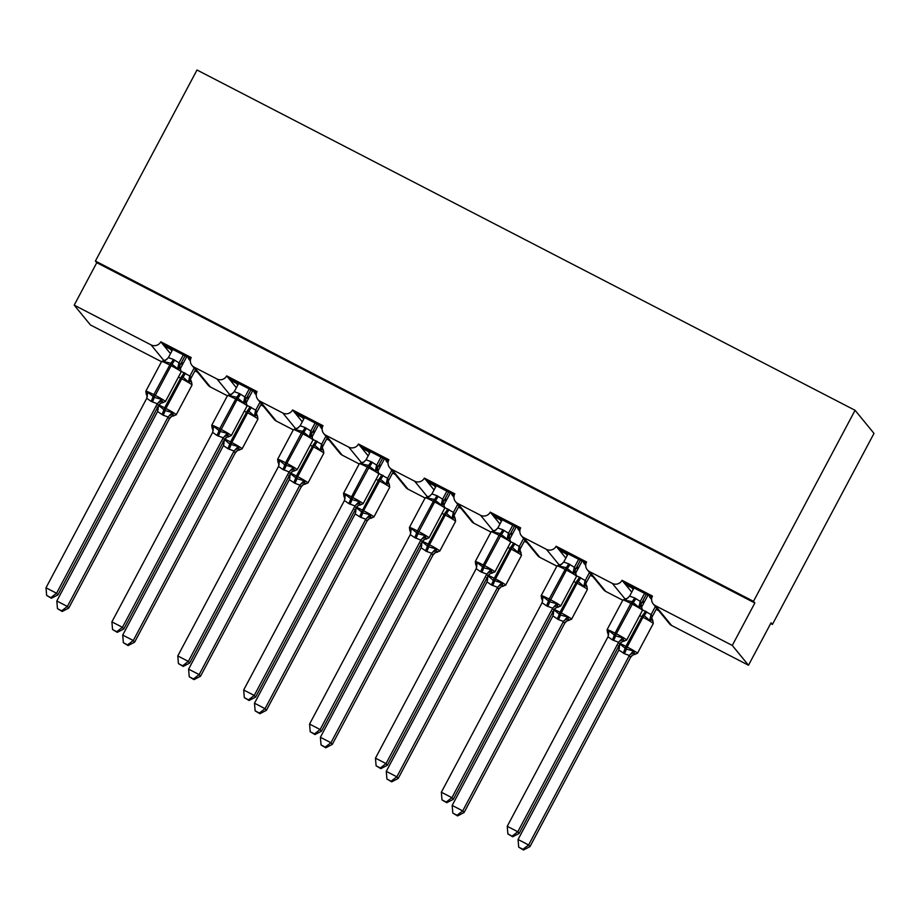 <?xml version="1.0" encoding="UTF-8"?>
<svg xmlns="http://www.w3.org/2000/svg" width="920" height="920" viewBox="0 0 920 920"><rect width="100%" height="100%" fill="white"/><g stroke="black" fill="none" stroke-linecap="round" stroke-linejoin="round"><path stroke-width="1.38" d="M161.506 361.709L90.424 324.955L74.198 305.141L96.772 262.695L95.415 261.038L196.995 70L855.071 410.297L874 433.4L772.42 624.438L771.075 622.794L748.5 665.24L671.623 625.496A7.233 7.119 140.7 0 1 669.415 623.702L653.188 603.899A7.233 7.119 140.7 0 1 652.452 596.045L622.035 580.313L625.473 584.51L631.81 587.788L632.224 587.006M770.672 623.542L772.42 624.438M190.704 358.697L162.817 344.287L164.22 346L170.556 349.278L170.97 348.496M622.035 580.313A7.233 7.119 -39.3 0 1 612.317 583.406L589.501 571.607A7.233 7.119 140.7 0 1 586.558 561.971L556.14 546.238A7.233 7.119 -39.3 0 1 546.422 549.332L523.618 537.544A7.233 7.119 140.7 0 1 520.662 527.896L490.256 512.164A7.233 7.119 -39.3 0 1 480.527 515.257L457.723 503.47A7.233 7.119 140.7 0 1 454.767 493.822L424.361 478.101A7.233 7.119 -39.3 0 1 414.632 481.183L391.828 469.395A7.233 7.119 140.7 0 1 388.884 459.747L358.466 444.026A7.233 7.119 -39.3 0 1 348.749 447.12L325.933 435.321A7.233 7.119 140.7 0 1 322.989 425.672L292.571 409.952A7.233 7.119 -39.3 0 1 282.854 413.046L260.049 401.247A7.233 7.119 140.7 0 1 257.094 391.609L226.688 375.877A7.233 7.119 -39.3 0 1 216.959 378.971L194.155 367.172A7.233 7.119 140.7 0 1 191.199 357.535L160.793 341.803L162.817 344.287M190.486 359.57L188.301 358.443L190.359 360.95M188.301 358.443L188.715 357.673M195.523 369.748L191.107 377.936M183.16 363.365L181.481 362.491M197.547 372.232L194.879 370.852M182.574 364.481L180.883 363.618M256.599 392.771L228.712 378.35L230.115 380.075L236.452 383.353L236.865 382.57M226.688 375.877L228.712 378.35M256.37 393.645L254.196 392.518L256.243 395.025M254.196 392.518L254.61 391.747M249.055 397.44L247.376 396.566M263.442 406.306L260.774 404.926M248.457 398.555L246.778 397.681M322.494 426.845L294.607 412.424L296.01 414.138L302.346 417.416L302.76 416.645M292.571 409.952L294.607 412.424M322.264 427.719L320.091 426.592L322.138 429.099M320.091 426.592L320.493 425.822M314.95 431.514L313.272 430.64M329.337 440.369L326.669 438.989M314.353 432.63L312.673 431.756M388.378 460.92L360.49 446.499L361.905 448.212L368.241 451.49L368.655 450.719M358.466 444.026L360.49 446.499M388.159 461.794L385.974 460.667L388.033 463.174M385.974 460.667L386.388 459.885M380.846 465.577L379.155 464.715M395.221 474.444L392.553 473.064M380.247 466.704L378.568 465.83M454.273 494.994L426.385 480.573L427.788 482.287L434.125 485.565L434.539 484.794M424.361 478.101L426.385 480.573M454.054 495.868L451.869 494.741L453.928 497.248M451.869 494.741L452.284 493.959M446.74 499.652L445.05 498.789M461.115 508.518L458.447 507.138M446.142 500.779L444.452 499.905M520.168 529.069L492.28 514.648L493.683 516.361L500.02 519.639L500.434 518.857M490.256 512.164L492.28 514.648M519.938 529.943L517.764 528.816L519.811 531.323M517.764 528.816L518.178 528.034M510.853 541.765L519.34 546.445L520.674 548.067L524.941 540.097M512.624 533.726L510.945 532.852M527.01 542.593L524.342 541.213M512.037 534.842L510.347 533.979M586.063 563.143L558.175 548.722L559.578 550.436L565.915 553.713L566.329 552.931M556.14 546.238L558.175 548.722M585.833 564.017L583.659 562.879L585.707 565.386M583.659 562.879L584.062 562.108M590.87 574.195L586.466 582.383M578.519 567.801L576.84 566.927M592.905 576.667L590.237 575.287M577.921 568.916L576.242 568.054M171.925 350.945L170.556 349.278M164.22 346L170.487 353.648M237.82 385.02L236.452 383.353M230.115 380.075L236.382 387.722M303.715 419.094L302.346 417.416M296.01 414.138L302.277 421.797M369.61 453.169L368.241 451.49M361.905 448.212L368.172 455.871M435.505 487.232L434.125 485.565M427.788 482.287L434.067 489.934M501.388 521.306L500.02 519.639M493.683 516.361L499.951 524.009M567.284 555.381L565.915 553.713M559.578 550.436L565.846 558.083M651.946 597.206L624.059 582.785M651.728 598.081L649.543 596.953L651.601 599.46M649.543 596.953L649.957 596.183M656.765 608.258L652.36 616.446M644.414 601.875L642.723 601.001M658.8 610.742L656.121 609.362M643.816 602.991L642.137 602.129M633.178 589.456L631.81 587.788M625.473 584.51L631.741 592.158M74.198 305.141L151.064 344.897A7.233 7.119 -39.3 0 0 160.793 341.803M96.772 262.695L754.848 602.98L732.274 645.438L655.396 605.682A7.233 7.119 140.7 0 1 653.188 603.899M589.501 571.607L605.728 591.422L622.759 600.219M605.728 591.422A7.233 7.119 140.7 0 1 603.531 589.628L587.305 569.825M523.618 537.544L539.844 557.347L556.865 566.145M539.844 557.347A7.233 7.119 140.7 0 1 537.636 555.565L521.41 535.75M457.723 503.47L473.949 523.273L490.969 532.07M473.949 523.273A7.233 7.119 140.7 0 1 471.741 521.49L455.515 501.676M391.828 469.395L408.054 489.198L425.074 498.007M408.054 489.198A7.233 7.119 140.7 0 1 405.846 487.416L389.62 467.613M325.933 435.321L342.159 455.124L359.191 463.933M342.159 455.124A7.233 7.119 140.7 0 1 339.952 453.341L323.725 433.538M260.049 401.247L276.276 421.049L293.296 429.858M276.276 421.049A7.233 7.119 140.7 0 1 274.068 419.267L257.841 399.464M194.155 367.172L210.381 386.986L227.401 395.784M210.381 386.986A7.233 7.119 140.7 0 1 208.173 385.192L191.946 365.389M732.274 645.438L748.5 665.24M855.071 410.297L753.491 601.335L754.848 602.98M95.415 261.038L753.491 601.335M625.14 584.108L625.462 583.51M559.256 550.034L559.567 549.435M493.361 515.959L493.672 515.372M427.466 481.896L427.788 481.298M361.572 447.822L361.893 447.223M295.688 413.747L295.998 413.149M229.793 379.672L230.103 379.074M163.898 345.598L164.22 345M619.804 643.954L626.29 649.094L633.431 650.992L634.961 654.488M522.928 849.332L518.707 847.159L523.468 849.999L522.928 849.332L528.62 844.962L629.372 655.477L624.393 653.706L618.815 650.014L518.063 839.5L528.62 844.962L529.977 846.607L630.625 657.317L629.269 655.672M630.729 657.133L630.625 657.317A5.301 5.083 61.4 0 1 632.707 655.074L630.729 657.133M647.979 595.159L641.677 607.016M642.631 609.903L651.13 614.594L652.452 616.262M655.373 606.567L651.107 614.606A5.301 5.083 61.4 0 0 651.647 619.965L649.669 620.448L644.126 615.56L642.953 617.285L641.688 616.63A10.361 0.713 -152 0 0 639.664 615.606M651.647 619.965L652.878 620.689L651.82 618.159A5.301 4.865 -175.1 0 1 652.464 616.216M649.669 620.448L651.004 614.801M629.372 655.477L633.431 650.992M618.815 650.014L619.597 645.104M529.977 846.607L523.468 849.999M518.707 847.159L518.063 839.5M641.838 608.005L640.826 606.763L638.859 607.246L632.04 601.703L625.232 600.196L625.393 598.874M612.306 639.837L607.994 636.812L507.242 826.298L517.81 831.76L618.562 642.275L612.306 639.837A5.301 0.862 -62.7 0 0 614.203 635.237L615.066 633.144A10.361 0.713 28 0 0 607.085 629.694L607.51 632.603L608.982 630.752L615.469 635.893L622.61 637.79L624.151 641.274M512.106 836.13L507.886 833.945L512.647 836.786L512.106 836.13L517.81 831.76L519.156 833.405L619.804 644.115L618.458 642.459M619.907 643.931L619.804 644.115A5.301 5.083 -118.6 0 1 621.885 641.872L619.907 643.931M644.552 593.388L640.285 601.404L641.539 603.244M646.3 594.285L641.643 603.048M633.995 587.926L629.625 596.137L634.605 597.908L640.285 601.404M625.232 600.196L629.625 596.137M640.193 601.599L638.859 607.246M608.982 630.752L607.994 636.812M622.61 637.79L618.562 642.275M507.242 826.298L507.886 833.945M512.647 836.786L519.156 833.405M575.954 573.93L574.931 572.688L572.964 573.172L566.145 567.628L559.337 566.134L559.509 564.799M546.411 605.774L542.098 602.738L441.358 792.223L451.916 797.686L552.667 608.2L546.411 605.774A5.301 0.862 -62.7 0 0 548.32 601.162L549.183 599.069A10.361 0.713 28 0 0 541.19 595.619L541.581 598.506L543.099 596.678L549.585 601.818L556.715 603.716L558.256 607.211M446.211 802.056L441.991 799.882L446.752 802.723L446.211 802.056L451.916 797.686L453.261 799.331L553.909 610.04L552.563 608.396A5.301 4.865 4.9 0 1 557.244 605.969M568.1 553.851L563.73 562.062L568.709 563.833A5.301 0.862 -62.7 0 1 566.145 567.628L549.183 599.069L550.447 599.725A10.361 0.713 28 0 1 560.694 605.843A10.361 0.713 28 0 1 560.751 606.004L556.002 607.798L553.909 610.04M578.657 559.314L574.39 567.329L575.644 569.169M580.405 560.211L575.747 568.985A5.301 4.865 4.9 0 0 575.115 570.883L576.553 576.288A10.361 0.713 -152 0 0 576.495 576.115A10.361 0.713 -152 0 0 566.248 570.009L564.983 569.353A10.361 0.713 -152 0 0 556.991 565.903L561.74 564.109A5.301 5.083 -118.6 0 0 561.752 564.109A5.301 5.083 -118.6 0 0 562.074 563.914M568.709 563.833L574.39 567.329M559.337 566.134L563.73 562.062M574.298 567.525L572.964 573.172M543.099 596.678L542.098 602.738M556.715 603.716L552.667 608.2M441.358 792.223L441.991 799.882M446.752 802.723L453.261 799.331M510.059 539.856L509.047 538.614L507.069 539.097L500.25 533.554L493.442 532.059L493.614 530.725M480.527 571.699L476.203 568.663L375.463 758.149L386.02 763.611L486.772 574.126L480.527 571.699A5.301 0.862 -62.7 0 0 482.425 567.088L483.287 564.995A10.361 0.713 28 0 0 475.295 561.545L475.72 564.454L477.204 562.603L483.69 567.743L490.831 569.653L492.361 573.137M380.328 767.981L376.107 765.808L380.857 768.648L380.328 767.981L386.02 763.611L387.377 765.256L488.025 575.966L486.668 574.322M488.129 575.782L488.025 575.966A5.301 5.083 -118.6 0 1 490.107 573.735A5.301 5.083 -118.6 0 0 490.107 573.735L488.129 575.782M512.762 525.24L508.507 533.255L509.76 535.106M514.51 526.148L509.852 534.911M502.205 519.777L497.835 527.988L502.826 529.759L508.507 533.255A5.301 5.083 -118.6 0 0 509.047 538.614M493.442 532.059L497.835 527.988M508.403 533.45L507.069 539.097M477.204 562.603L476.203 568.663M490.831 569.653L486.772 574.126M375.463 758.149L376.107 765.808M380.857 768.648L387.377 765.256M553.909 609.88L560.395 615.02L567.536 616.929L569.066 620.413M457.033 815.258L452.812 813.084L457.573 815.925L457.033 815.258L462.725 810.888L563.488 621.403L558.497 619.631L552.92 615.94L452.168 805.425L462.725 810.888L464.082 812.532L564.73 623.242L563.385 621.598M564.834 623.058L564.73 623.242A5.301 5.083 61.4 0 1 566.812 621.011A5.301 5.083 61.4 0 1 566.823 621L564.834 623.058M582.096 561.085L575.782 572.941M576.748 575.828L585.235 580.52L586.569 582.188M589.49 572.493L585.212 580.531A5.301 5.083 61.4 0 0 585.752 585.89L583.774 586.373L578.231 581.486L577.058 583.211L575.793 582.555A10.361 0.713 -152 0 0 573.769 581.532M585.752 585.89L586.983 586.615L585.936 584.085A5.301 4.865 -175.1 0 1 586.569 582.141M583.774 586.373L585.108 580.727M563.488 621.403L567.536 616.929M552.92 615.94L553.702 611.029M464.082 812.532L457.573 815.925M452.812 813.084L452.168 805.425M488.025 575.805L493.235 580.29L501.641 582.854L503.182 586.339M391.138 781.195L386.917 779.01L391.678 781.85L391.138 781.195L396.842 776.813L497.593 587.328L491.337 584.901L487.025 581.865L386.273 771.351L396.842 776.813L398.187 778.469L498.835 589.168L497.478 587.558A5.301 4.865 -175.1 0 1 502.171 585.097M498.812 589.191A5.301 5.083 61.4 0 1 500.928 586.937L498.835 589.168M516.2 527.01L509.898 538.867M523.595 538.418L519.317 546.457M488.347 575.425A10.361 0.713 28 0 1 494.097 578.197L495.374 578.852A10.361 0.713 28 0 1 505.609 584.971A10.361 0.713 28 0 1 505.678 585.143L521.479 555.415L520.041 550.022A5.301 4.865 -175.1 0 1 520.674 548.067L520.57 548.308M521.088 552.54L519.857 551.816L517.891 552.299L512.337 547.411L511.175 549.136L509.898 548.481A10.361 0.713 -152 0 0 507.874 547.457M517.891 552.299L519.225 546.653M497.593 587.328L501.641 582.854M487.025 581.865L487.807 576.966M398.187 778.469L391.678 781.85M386.917 779.01L386.273 771.351M444.164 505.781L443.152 504.539L441.174 505.022L434.355 499.479L427.558 497.984L427.719 496.65M414.632 537.625L410.32 534.589L309.568 724.074L320.125 729.537L420.877 540.051L414.632 537.625A5.301 0.862 -62.7 0 0 416.53 533.014L417.392 530.92A10.361 0.713 28 0 0 409.411 527.482L409.825 530.391L411.309 528.528L417.795 533.669L424.936 535.578L426.466 539.062M314.433 733.918L310.212 731.733L314.973 734.574L314.433 733.918L320.125 729.537L321.483 731.193L422.13 541.891L420.773 540.247A5.301 4.865 4.9 0 1 425.454 537.82M436.31 485.702L431.94 493.913L436.931 495.696A5.301 0.862 -62.7 0 1 434.355 499.479L417.392 530.92L418.657 531.576A10.361 0.713 28 0 1 428.904 537.694A10.361 0.713 28 0 1 428.973 537.866L424.212 539.66L422.13 541.891M446.878 491.165L442.612 499.18L443.865 501.032M448.626 492.073L443.957 500.836M436.931 495.696L442.612 499.18A5.301 5.083 -118.6 0 0 443.152 504.539M427.558 497.984L431.94 493.913M442.508 499.376L441.174 505.022M411.309 528.528L410.32 534.589M424.936 535.578L420.877 540.051M309.568 724.074L310.212 731.733M314.973 734.574L321.483 731.193M378.269 471.707L377.257 470.465L375.291 470.959L368.471 465.405L361.663 463.91L361.824 462.576M348.737 503.55L344.425 500.514L243.673 690L254.242 695.462L354.993 505.988L348.737 503.55A5.301 0.862 -62.7 0 0 350.635 498.939L351.497 496.846A10.361 0.713 28 0 0 343.516 493.407L343.93 496.317L345.414 494.454L351.9 499.594L359.041 501.503L360.582 504.988M248.538 699.844L244.317 697.659L249.078 700.499L248.538 699.844L254.242 695.462L255.587 697.119L356.235 507.828L354.89 506.172M356.339 507.633L356.235 507.828A5.301 5.083 -118.6 0 1 358.317 505.586A5.301 5.083 -118.6 0 0 358.317 505.586L356.339 507.633M380.983 457.091L376.717 465.117L377.971 466.957M382.731 457.999L378.074 466.762M370.426 451.628L366.056 459.839L371.036 461.621L376.717 465.117A5.301 5.083 -118.6 0 0 377.257 470.465M361.663 463.91L366.056 459.839M376.625 465.301L375.291 470.959M345.414 494.454L344.425 500.514M359.041 501.503L354.993 505.988M243.673 690L244.317 697.659M249.078 700.499L255.587 697.119M422.13 541.731L428.616 546.871L435.758 548.78L437.287 552.264M325.243 747.12L321.034 744.935L325.784 747.776L325.243 747.12L330.947 742.739L431.698 553.265L426.719 551.482L421.13 547.791L320.39 737.276L330.947 742.739L332.304 744.395L432.952 555.105L431.595 553.449M432.917 555.116A5.301 5.083 61.4 0 1 435.034 552.862L432.952 555.105M450.305 492.936L444.003 504.792M444.958 507.69L453.456 512.371L454.687 514.234M457.7 504.355L453.422 512.394A5.301 5.083 61.4 0 0 453.962 517.753L451.996 518.236L446.441 513.337L445.28 515.062L444.015 514.406A10.361 0.713 -152 0 0 441.991 513.383M459.057 506L454.779 514.038M453.962 517.753L455.193 518.466L454.147 515.947A5.301 4.865 -175.1 0 1 454.779 514.004M451.996 518.236L453.33 512.578M431.698 553.265L435.758 548.78M421.13 547.791L421.912 542.892M332.304 744.395L325.784 747.776M321.034 744.935L320.39 737.276M356.235 507.656L362.721 512.808L369.863 514.705L371.392 518.19M259.359 713.046L255.139 710.861L259.9 713.702L259.359 713.046L265.052 708.664L365.803 519.191L360.824 517.408L355.143 513.912L254.495 703.213L265.052 708.664L266.409 710.32L367.057 521.03L365.7 519.42A5.301 4.865 -175.1 0 1 370.38 516.959M367.034 521.042A5.301 5.083 61.4 0 1 369.138 518.788L367.057 521.03M384.41 458.873L378.108 470.718M379.063 473.616L387.561 478.296L388.792 480.159M391.805 470.281L387.538 478.319M393.162 471.925L388.884 479.964A5.301 4.865 -175.1 0 0 388.251 481.873L388.251 481.919M356.558 507.288A10.361 0.713 28 0 1 362.319 510.048L363.584 510.703L380.558 479.274L386.101 484.161L388.079 483.678L389.309 484.391L388.251 481.873M386.101 484.161L387.435 478.503M365.803 519.191L369.863 514.705M355.247 513.728L356.028 508.817M266.409 710.32L259.9 713.702M255.139 710.861L254.495 703.213M312.374 437.632L311.362 436.402L309.396 436.885L302.577 431.33L295.768 429.835L295.941 428.501M282.842 469.476L278.53 466.451L177.79 655.937L188.347 661.388L289.098 471.914L282.842 469.476A5.301 0.862 -62.7 0 0 284.74 464.876L285.614 462.772A10.361 0.713 28 0 0 277.621 459.333L278.047 462.242L279.53 460.379L284.74 464.876L293.146 467.429L294.688 470.913M182.643 665.769L178.422 663.584L183.183 666.425L182.643 665.769L188.347 661.388L189.692 663.044L290.34 473.754L288.995 472.098M290.455 473.558L290.34 473.754A5.301 5.083 -118.6 0 1 292.433 471.511L290.455 473.558M315.089 423.016L310.822 431.043L312.075 432.883M316.836 423.924L312.179 432.687M304.531 417.565L300.161 425.764L305.141 427.547L310.822 431.043A5.301 5.083 -118.6 0 0 311.362 436.402M295.768 429.835L300.161 425.764M310.73 431.227L309.396 436.885M279.53 460.379L278.53 466.451M293.146 467.429L289.098 471.914M177.79 655.937L178.422 663.584M183.183 666.425L189.692 663.044M290.34 473.593L296.827 478.733L303.968 480.631L305.497 484.115M193.464 678.971L189.244 676.786L194.005 679.627L193.464 678.971L199.157 674.601L299.92 485.116L294.929 483.333L289.351 479.653L188.6 669.139L199.157 674.601L200.514 676.246L301.162 486.956L299.805 485.3M301.139 486.967A5.301 5.083 61.4 0 1 303.243 484.713L301.162 486.956M318.516 424.798L312.214 436.655M313.179 439.541L321.666 444.233L322.897 446.085M325.921 436.206L321.643 444.245A5.301 5.083 61.4 0 0 322.184 449.604L320.206 450.087L314.663 445.199L313.49 446.913L312.225 446.269A10.361 0.713 -152 0 0 310.201 445.234M327.267 437.851L323 445.889M322.184 449.604L323.414 450.328L322.368 447.798A5.301 4.865 -175.1 0 1 323 445.855M320.206 450.087L321.54 444.44M299.92 485.116L303.968 480.631M289.351 479.653L290.133 474.743M200.514 676.246L194.005 679.627M189.244 676.786L188.6 669.139M246.491 403.558L245.467 402.327L243.501 402.81L236.681 397.267L229.873 395.761L230.046 394.438M216.959 435.401L212.635 432.377L111.895 621.862L122.452 627.325L223.203 437.839L216.959 435.401A5.301 0.862 -62.7 0 0 218.856 430.801L219.719 428.709A10.361 0.713 28 0 0 211.726 425.258L212.152 428.168L213.636 426.316L220.121 431.457L227.263 433.354L228.792 436.839M116.748 631.695L112.539 629.51L117.288 632.351L116.748 631.695L122.452 627.325L123.809 628.969L224.457 439.679L223.1 438.023M238.636 383.49L234.266 391.69L239.246 393.472A5.301 0.862 -62.7 0 1 236.681 397.267L219.719 428.709L220.984 429.364A10.361 0.713 28 0 1 231.23 435.47A10.361 0.713 28 0 1 231.299 435.643L226.538 437.437L224.457 439.679M249.193 388.953L244.939 396.968L246.192 398.808M250.941 389.85L246.284 398.613A5.301 4.865 4.9 0 0 245.651 400.522L247.1 405.927A10.361 0.713 -152 0 0 247.031 405.754A10.361 0.713 -152 0 0 236.785 399.636L235.52 398.981A10.361 0.713 -152 0 0 227.527 395.542L232.288 393.748A5.301 5.083 -118.6 0 0 232.611 393.553M239.246 393.472L244.939 396.968A5.301 5.083 -118.6 0 0 245.467 402.327M229.873 395.761L234.266 391.69M244.835 397.164L243.501 402.81M213.636 426.316L212.635 432.377M227.263 433.354L223.203 437.839M111.895 621.862L112.539 629.51M117.288 632.351L123.809 628.969M224.457 439.518L229.666 444.003L238.073 446.556L239.614 450.041M127.57 644.897L123.349 642.712L128.11 645.564L127.57 644.897L133.273 640.527L234.025 451.041L227.769 448.615L223.456 445.579L122.705 635.064L133.273 640.527L134.619 642.171L235.267 452.881L233.91 451.272A5.301 4.865 -175.1 0 1 238.59 448.81M235.244 452.893A5.301 5.083 61.4 0 1 237.36 450.639L235.267 452.881M252.632 390.724L246.33 402.58M247.284 405.467L255.771 410.159L257.002 412.01M260.026 402.132L255.748 410.171A5.301 5.083 61.4 0 0 256.289 415.529L254.322 416.012L248.768 411.125L247.606 412.85L246.33 412.194A10.361 0.713 -152 0 0 244.306 411.159M261.372 403.776L257.105 411.827M256.289 415.529L257.519 416.254L256.473 413.724A5.301 4.865 -175.1 0 1 257.105 411.78M254.322 416.012L255.656 410.366M234.025 451.041L238.073 446.556M223.456 445.579L224.238 440.668M134.619 642.171L128.11 645.564M123.349 642.712L122.705 635.064M180.596 369.495L179.584 368.253L177.606 368.736L170.786 363.193L163.99 361.686L164.151 360.364M151.064 401.327L146.751 398.303L46 587.788L56.557 593.25L157.308 403.765L151.064 401.327A5.301 0.862 -62.7 0 0 152.961 396.727L153.824 394.634A10.361 0.713 28 0 0 145.843 391.184L146.257 394.093L147.74 392.242L154.227 397.382L161.368 399.28L162.898 402.764M50.864 597.62L46.644 595.435L51.405 598.276L50.864 597.62L56.557 593.25L57.914 594.895L158.562 405.605L157.205 403.949M172.742 349.416L168.371 357.627L173.362 359.398A5.301 0.862 -62.7 0 1 170.786 363.193L153.824 394.634L155.089 395.289A10.361 0.713 28 0 1 165.335 401.396A10.361 0.713 28 0 1 165.405 401.568L160.643 403.362L158.562 405.605M183.31 354.878L179.043 362.894L180.297 364.734M185.058 355.775L180.389 364.538M173.362 359.398L179.043 362.894A5.301 5.083 -118.6 0 0 179.584 368.253M163.99 361.686L168.371 357.627M178.94 363.089L177.606 368.736M147.74 392.242L146.751 398.303M161.368 399.28L157.308 403.765M46 587.788L46.644 595.435M51.405 598.276L57.914 594.895M158.562 405.444L165.048 410.584L172.189 412.493L173.719 415.978M61.674 610.822L57.454 608.649L62.215 611.49L61.674 610.822L67.379 606.452L168.13 416.967L163.15 415.196L157.561 411.504L56.821 600.99L67.379 606.452L68.724 608.097L169.383 418.807L168.026 417.162M169.349 418.818A5.301 5.083 61.4 0 1 171.465 416.576L169.383 418.807M186.737 356.649L180.435 368.506M181.389 371.392L189.888 376.084L191.21 377.752M194.131 368.058L189.853 376.096A5.301 5.083 61.4 0 0 190.394 381.455L188.427 381.938L182.873 377.05L181.711 378.775L180.446 378.12A10.361 0.713 -152 0 0 178.422 377.096M190.394 381.455L191.624 382.179L190.578 379.649A5.301 4.865 -175.1 0 1 191.21 377.706M188.427 381.938L189.761 376.291M168.13 416.967L172.189 412.493M157.561 411.504L158.343 406.594M68.724 608.097L62.215 611.49M57.454 608.649L56.821 600.99M151.064 344.897L163.587 360.168M216.959 378.971L229.471 394.243M282.854 413.046L295.366 428.317M348.749 447.12L361.261 462.392M414.632 481.183L427.156 496.466M480.527 515.257L493.039 530.541M546.422 549.332L558.934 564.604M612.317 583.406L624.83 598.678M655.396 605.682L671.623 625.496M652.844 620.655L653.269 623.564A10.361 0.713 -152 0 0 653.2 623.404A10.361 0.713 -152 0 0 642.953 617.285L627.153 647.001A10.361 0.713 28 0 1 637.399 653.119A10.361 0.713 28 0 1 637.468 653.28L632.707 655.074M620.137 643.574A10.361 0.713 28 0 1 625.887 646.346L642.85 614.905A5.301 0.862 117.3 0 0 645.426 611.11M623.127 653.05A5.301 0.862 117.3 0 0 625.025 648.439L625.887 646.346L627.153 647.001L626.29 649.094A5.301 0.862 117.3 0 1 624.393 653.706M646.691 611.765A5.301 0.862 117.3 0 1 644.126 615.56L642.85 614.905M629.269 655.707A5.301 4.865 -175.1 0 1 633.949 653.246M618.872 645.874A5.301 4.865 -175.1 0 1 619.344 648.301L618.32 645.806M634.605 597.908A5.301 0.862 -62.7 0 1 632.04 601.703L630.867 603.428A10.361 0.713 -152 0 0 622.886 599.978L627.635 598.184A5.301 5.083 -118.6 0 0 627.647 598.184A5.301 5.083 -118.6 0 0 627.957 597.988M613.571 640.492A5.301 0.862 -62.7 0 0 615.469 635.893L616.342 633.799A10.361 0.713 28 0 1 626.577 639.906A10.361 0.713 28 0 1 626.646 640.078L642.447 610.362A10.361 0.713 -152 0 0 642.379 610.19A10.361 0.713 -152 0 0 632.132 604.083L630.867 603.428L615.066 633.144L616.342 633.799L633.305 602.358A5.301 0.862 -62.7 0 0 635.869 598.563M625.381 598.782A5.301 5.083 -118.6 0 0 627.635 598.184M640.308 601.393A5.301 5.083 -118.6 0 0 640.826 606.763M641.643 603.014A5.301 4.865 4.9 0 0 641.01 604.957L642.447 610.362M607.51 632.603L608.522 635.099A5.301 4.865 4.9 0 0 607.694 632.051M623.127 640.044A5.301 4.865 4.9 0 0 618.447 642.505M626.646 640.078L621.897 641.872A5.301 5.083 -118.6 0 0 621.885 641.872M547.688 606.429A5.301 0.862 -62.7 0 0 549.585 601.818L567.41 568.284A5.301 0.862 -62.7 0 0 569.974 564.489M559.498 564.707A5.301 5.083 -118.6 0 0 561.74 564.109M574.425 567.318A5.301 5.083 -118.6 0 0 574.931 572.688M542.639 601.013A5.301 4.865 4.9 0 0 541.799 597.988M556.002 607.798A5.301 5.083 -118.6 0 0 553.886 610.052M502.826 529.759A5.301 0.862 -62.7 0 1 500.25 533.554L499.088 535.279A10.361 0.713 -152 0 0 491.096 531.829L495.857 530.035A5.301 5.083 -118.6 0 0 496.179 529.851M481.792 572.355A5.301 0.862 -62.7 0 0 483.69 567.743L484.553 565.65A10.361 0.713 28 0 1 494.799 571.768A10.361 0.713 28 0 1 494.868 571.929L510.669 542.213A10.361 0.713 -152 0 0 510.6 542.053A10.361 0.713 -152 0 0 500.353 535.934L499.088 535.279L483.287 564.995L484.553 565.65L501.515 534.209A5.301 0.862 -62.7 0 0 504.091 530.414M493.603 530.633A5.301 5.083 -118.6 0 0 495.857 530.035L496.317 529.724M509.852 534.865A5.301 4.865 4.9 0 0 509.22 536.808L510.669 542.213M475.72 564.454L476.744 566.95A5.301 4.865 4.9 0 0 475.904 563.914M491.349 571.895A5.301 4.865 4.9 0 0 486.668 574.356M586.948 586.58L587.374 589.49A10.361 0.713 -152 0 0 587.305 589.329A10.361 0.713 -152 0 0 577.058 583.211L561.257 612.927A10.361 0.713 28 0 1 571.504 619.045A10.361 0.713 28 0 1 571.573 619.206L566.823 621M554.242 609.5A10.361 0.713 28 0 1 559.992 612.271L576.966 580.83A5.301 0.862 117.3 0 0 579.531 577.035M557.232 618.976A5.301 0.862 117.3 0 0 559.13 614.365L559.992 612.271L561.257 612.927L560.395 615.02A5.301 0.862 117.3 0 1 558.497 619.631M580.796 577.691A5.301 0.862 117.3 0 1 578.231 581.486L576.966 580.83M563.373 621.632A5.301 4.865 -175.1 0 1 568.054 619.171M552.977 611.8A5.301 4.865 -175.1 0 1 553.449 614.226L552.425 611.731M521.479 555.415A10.361 0.713 -152 0 0 521.41 555.254A10.361 0.713 -152 0 0 511.175 549.136L494.511 580.945A5.301 0.862 117.3 0 1 492.614 585.557M491.337 584.901A5.301 0.862 117.3 0 0 493.235 580.29L511.072 546.756A5.301 0.862 117.3 0 0 513.636 542.972M514.901 543.628A5.301 0.862 117.3 0 1 512.337 547.411L511.072 546.756M519.857 551.816A5.301 5.083 61.4 0 1 519.34 546.445M500.928 586.937L505.678 585.143M487.082 577.726A5.301 4.865 -175.1 0 1 487.565 580.152L486.542 577.668M428.973 537.866L444.774 508.139A10.361 0.713 -152 0 0 444.705 507.978A10.361 0.713 -152 0 0 434.459 501.86L433.193 501.204A10.361 0.713 -152 0 0 425.212 497.754L429.962 495.96A5.301 5.083 -118.6 0 0 430.284 495.776M415.897 538.28A5.301 0.862 -62.7 0 0 417.795 533.669L435.631 500.135A5.301 0.862 -62.7 0 0 438.196 496.351M427.708 496.558A5.301 5.083 -118.6 0 0 429.962 495.96L430.422 495.661M443.969 500.791A5.301 4.865 4.9 0 0 443.325 502.745L444.774 508.139M409.825 530.391L410.849 532.875A5.301 4.865 4.9 0 0 410.021 529.839M424.212 539.66A5.301 5.083 -118.6 0 0 422.107 541.914M371.036 461.621A5.301 0.862 -62.7 0 1 368.471 465.405L367.298 467.13A10.361 0.713 -152 0 0 359.317 463.691L364.067 461.897A5.301 5.083 -118.6 0 0 364.078 461.886A5.301 5.083 -118.6 0 0 364.389 461.702M350.002 504.206A5.301 0.862 -62.7 0 0 351.9 499.594L352.762 497.501A10.361 0.713 28 0 1 363.009 503.619A10.361 0.713 28 0 1 363.078 503.792L378.879 474.076A10.361 0.713 -152 0 0 378.81 473.903A10.361 0.713 -152 0 0 368.563 467.785L367.298 467.13L351.497 496.846L352.762 497.501L369.736 466.06A5.301 0.862 -62.7 0 0 372.301 462.277M361.813 462.484A5.301 5.083 -118.6 0 0 364.067 461.897L364.538 461.587M378.074 466.716A5.301 4.865 4.9 0 0 377.441 468.671L378.879 474.076M343.93 496.317L344.954 498.812A5.301 4.865 4.9 0 0 344.126 495.765M359.559 503.746A5.301 4.865 4.9 0 0 354.878 506.218M455.17 518.443L455.595 521.352A10.361 0.713 -152 0 0 455.526 521.18A10.361 0.713 -152 0 0 445.28 515.062L429.479 544.778A10.361 0.713 28 0 1 439.725 550.896A10.361 0.713 28 0 1 439.794 551.068L435.034 552.862M422.452 541.362A10.361 0.713 28 0 1 428.214 544.122L445.176 512.681A5.301 0.862 117.3 0 0 447.741 508.898M425.454 550.827A5.301 0.862 117.3 0 0 427.351 546.216L428.214 544.122L429.479 544.778L428.616 546.871A5.301 0.862 117.3 0 1 426.719 551.482M449.017 509.553A5.301 0.862 117.3 0 1 446.441 513.337L445.176 512.681M431.595 553.495A5.301 4.865 -175.1 0 1 436.275 551.022M421.199 543.651A5.301 4.865 -175.1 0 1 421.671 546.077L420.647 543.593M389.275 484.368L389.7 487.278A10.361 0.713 -152 0 0 389.631 487.105A10.361 0.713 -152 0 0 379.385 480.987L378.12 480.332A10.361 0.713 -152 0 0 376.096 479.308M360.824 517.408A5.301 0.862 117.3 0 0 362.721 512.808L363.584 510.703A10.361 0.713 28 0 1 373.83 516.822A10.361 0.713 28 0 1 373.899 516.994L369.138 518.788M359.559 516.752A5.301 0.862 117.3 0 0 361.456 512.153L379.281 478.618A5.301 0.862 117.3 0 0 381.857 474.823M383.122 475.479A5.301 0.862 117.3 0 1 380.558 479.274L379.281 478.618M388.079 483.678A5.301 5.083 61.4 0 1 387.561 478.296M355.304 509.576A5.301 4.865 -175.1 0 1 355.775 512.003M305.141 427.547A5.301 0.862 -62.7 0 1 302.577 431.33L301.403 433.055A10.361 0.713 -152 0 0 293.422 429.617L298.172 427.823A5.301 5.083 -118.6 0 0 298.183 427.823A5.301 5.083 -118.6 0 0 298.505 427.627M284.119 470.131A5.301 0.862 -62.7 0 0 286.017 465.52L286.879 463.427A10.361 0.713 28 0 1 297.114 469.545A10.361 0.713 28 0 1 297.183 469.717L312.984 440.001A10.361 0.713 -152 0 0 312.915 439.829A10.361 0.713 -152 0 0 302.68 433.711L301.403 433.055L285.614 462.772L286.879 463.427L303.841 431.986A5.301 0.862 -62.7 0 0 306.406 428.202M295.929 428.409A5.301 5.083 -118.6 0 0 298.172 427.823L298.643 427.512M312.179 432.653A5.301 4.865 4.9 0 0 311.546 434.596L312.984 440.001M278.047 462.242L279.07 464.738A5.301 4.865 4.9 0 0 278.231 461.69M293.675 469.671A5.301 4.865 4.9 0 0 288.983 472.144M323.38 450.294L323.805 453.203A10.361 0.713 -152 0 0 323.736 453.031A10.361 0.713 -152 0 0 313.49 446.913L297.689 476.64A10.361 0.713 28 0 1 307.935 482.747A10.361 0.713 28 0 1 308.004 482.919L303.255 484.713A5.301 5.083 61.4 0 1 303.255 484.713M290.674 473.213A10.361 0.713 28 0 1 296.424 475.985L313.398 444.544A5.301 0.862 117.3 0 0 315.962 440.749M293.664 482.678A5.301 0.862 117.3 0 0 295.561 478.078L296.424 475.985L297.689 476.64L296.827 478.733A5.301 0.862 117.3 0 1 294.929 483.333M317.228 441.404A5.301 0.862 117.3 0 1 314.663 445.199L313.398 444.544M299.805 485.346A5.301 4.865 -175.1 0 1 304.485 482.885M289.409 475.502A5.301 4.865 -175.1 0 1 289.88 477.928L288.857 475.444M218.224 436.057A5.301 0.862 -62.7 0 0 220.121 431.457L237.946 397.923A5.301 0.862 -62.7 0 0 240.522 394.128M230.034 394.346A5.301 5.083 -118.6 0 0 232.288 393.748L232.748 393.438M212.152 428.168L213.175 430.663A5.301 4.865 4.9 0 0 212.336 427.616M227.78 435.608A5.301 4.865 4.9 0 0 223.1 438.069M226.538 437.437A5.301 5.083 -118.6 0 0 224.422 439.691M257.496 416.219L257.911 419.129A10.361 0.713 -152 0 0 257.841 418.956A10.361 0.713 -152 0 0 247.606 412.85L231.805 442.566A10.361 0.713 28 0 1 242.04 448.672A10.361 0.713 28 0 1 242.109 448.845L237.36 450.639M224.779 439.139A10.361 0.713 28 0 1 230.529 441.91L247.503 410.469A5.301 0.862 117.3 0 0 250.067 406.674M227.769 448.615A5.301 0.862 117.3 0 0 229.666 444.003L230.529 441.91L231.805 442.566L230.943 444.659A5.301 0.862 117.3 0 1 229.045 449.259M251.332 407.33A5.301 0.862 117.3 0 1 248.768 411.125L247.503 410.469M223.514 441.439A5.301 4.865 -175.1 0 1 223.986 443.854L222.973 441.37M165.405 401.568L181.205 371.853A10.361 0.713 -152 0 0 181.136 371.68A10.361 0.713 -152 0 0 170.89 365.573L169.625 364.918A10.361 0.713 -152 0 0 161.632 361.468L166.393 359.674A5.301 5.083 -118.6 0 0 166.715 359.478M152.329 401.982A5.301 0.862 -62.7 0 0 154.227 397.382L172.063 363.848A5.301 0.862 -62.7 0 0 174.627 360.053M164.139 360.272A5.301 5.083 -118.6 0 0 166.393 359.674L166.853 359.363M180.4 364.504A5.301 4.865 4.9 0 0 179.756 366.447L181.205 371.853M146.257 394.093L147.28 396.589A5.301 4.865 4.9 0 0 146.441 393.553M161.886 401.534A5.301 4.865 4.9 0 0 157.205 403.995M160.643 403.362A5.301 5.083 -118.6 0 0 158.539 405.616M191.601 382.145L192.027 385.054A10.361 0.713 -152 0 0 191.958 384.893A10.361 0.713 -152 0 0 181.711 378.775L165.91 408.491A10.361 0.713 28 0 1 176.157 414.609A10.361 0.713 28 0 1 176.226 414.77L171.465 416.565A5.301 5.083 61.4 0 1 171.465 416.565M158.884 405.065A10.361 0.713 28 0 1 164.645 407.836L181.608 376.395A5.301 0.862 117.3 0 0 184.172 372.6M161.886 414.541A5.301 0.862 117.3 0 0 163.783 409.929L164.645 407.836L165.91 408.491L165.048 410.584A5.301 0.862 117.3 0 1 163.15 415.196M185.449 373.255A5.301 0.862 117.3 0 1 182.873 377.05L181.608 376.395M168.026 417.197A5.301 4.865 -175.1 0 1 172.707 414.736M157.63 407.364A5.301 4.865 -175.1 0 1 158.102 409.791L157.078 407.296M637.468 653.28L653.269 623.564M607.085 629.694L622.886 599.978M560.751 606.004L576.553 576.288M541.19 595.619L556.991 565.903M541.615 598.529L542.639 601.024M475.295 561.545L491.096 531.829M490.107 573.723L494.868 571.929M571.573 619.206L587.374 589.49M409.411 527.482L425.212 497.754M343.516 493.407L359.317 463.691M358.328 505.586L363.078 503.792M439.794 551.068L455.595 521.352M373.899 516.994L389.7 487.278M354.752 509.519L355.775 512.014M277.621 459.333L293.422 429.617M292.433 471.511L297.183 469.717M308.004 482.919L323.805 453.203M231.299 435.643L247.1 405.927M211.726 425.258L227.527 395.542M242.109 448.845L257.911 419.129M145.843 391.184L161.632 361.468M176.226 414.77L192.027 385.054"/></g></svg>

